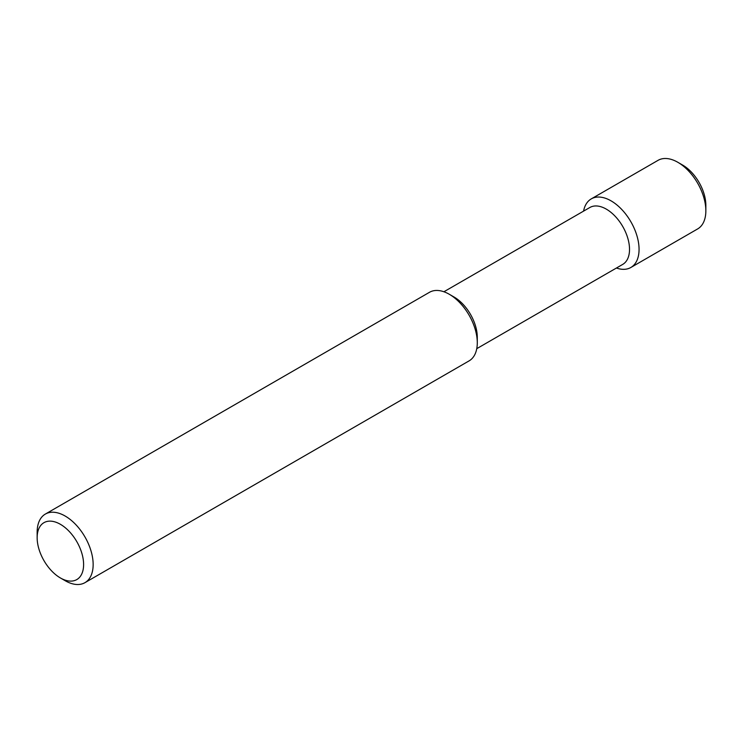 <?xml version="1.0" encoding="UTF-8"?>
<svg xmlns="http://www.w3.org/2000/svg" width="743" height="743" viewBox="0 0 743 743"><rect width="100%" height="100%" fill="white"/><g stroke="black" fill="none" stroke-linecap="round" stroke-linejoin="round"><path stroke-width="1.11" d="M65.152 580.701L60.378 577.943A32.85 18.965 -120 0 0 83.606 564.531A32.85 18.965 -120 0 0 60.378 524.298A32.85 18.965 -120 0 0 37.15 537.709A32.85 18.965 -120 0 0 60.378 577.943L65.152 580.701A39.602 22.866 -120 0 0 84.953 582.661A39.602 22.866 -120 0 0 84.953 536.938A39.602 22.866 -120 0 0 45.351 514.072A39.602 22.866 -120 0 0 37.15 532.202L37.15 537.709M84.953 582.661L469.084 360.884A39.602 22.866 -120 0 0 477.285 342.764A39.602 22.866 -120 0 0 449.283 294.265A39.602 22.866 -120 0 0 429.482 292.296L45.351 514.072M477.285 342.764L477.285 337.248A32.85 18.965 -120 0 0 454.047 297.014L449.283 294.265M476.765 348.662L622.718 264.397A32.85 18.965 -120 0 0 622.718 226.457A32.85 18.965 -120 0 0 589.868 207.492L443.905 291.758M616.43 268.019A39.602 22.866 -120 0 0 630.863 267.48A39.602 22.866 -120 0 0 630.863 221.758A39.602 22.866 -120 0 0 591.261 198.892A39.602 22.866 -120 0 0 583.58 211.123M630.863 267.48L697.649 228.928A39.602 22.866 -120 0 0 705.85 210.798A39.602 22.866 -120 0 0 677.848 162.299A39.602 22.866 -120 0 0 658.047 160.339L591.261 198.892M705.85 210.798L705.85 205.291A32.85 18.965 -120 0 0 682.622 165.057L677.848 162.299"/></g></svg>
